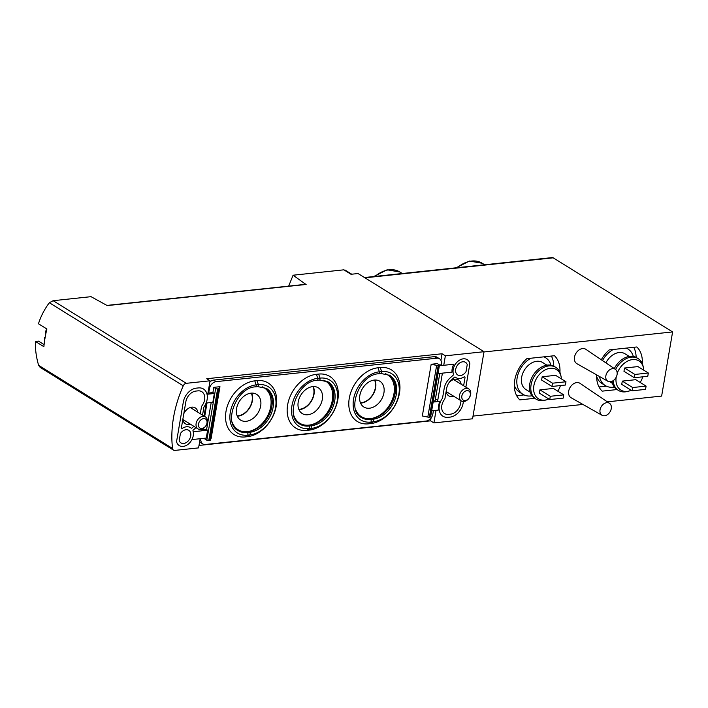 <?xml version="1.0" encoding="UTF-8"?>
<svg xmlns="http://www.w3.org/2000/svg" width="708" height="708" viewBox="0 0 708 708"><rect width="100%" height="100%" fill="white"/><g stroke="black" fill="none" stroke-linecap="round" stroke-linejoin="round"><path stroke-width="1.06" d="M304.767 284.412L304.882 283.696L306.13 284.466L107.235 305.582L91.022 296.67L53.153 300.696L49.348 302.723C44.445 309.29 40.816 316.308 38.462 323.777L46.905 329.016A105.864 76.526 -58.2 0 0 43.887 346.69L35.435 341.451C35.17 349.336 36.241 357.31 38.639 365.355L40.135 367.364L173.522 450.138A3.531 2.549 -58.2 0 1 172.548 448.465A105.864 76.526 -58.2 0 1 183.248 385.833A3.531 2.549 -58.2 0 1 186.284 383.32L210.055 380.798L207.771 394.188M35.435 341.451L38.48 341.123L44.1 344.619M304.882 283.696L293.085 275.217L288.669 286.12M443.748 365.293L445.367 355.814L484.024 351.708L472.555 418.8L433.898 422.906L436.031 410.436M199.01 445.438L430.579 420.844L433.898 422.906M200.16 438.712L198.585 447.89L174.823 450.412A3.531 2.549 -58.2 0 1 173.522 450.138M445.367 355.814L442.049 353.761L206.745 378.736L210.055 380.798M293.085 275.217L343.84 269.828L351.009 274.279L358.053 273.536L484.024 351.708M197.806 412.171A9.354 6.761 121.8 0 0 195.249 407.888A9.354 6.761 121.8 0 0 183.806 413.693M182.823 419.446A9.354 6.761 121.8 0 0 185.381 423.773A9.354 6.761 121.8 0 0 190.363 424.163M206.258 403.02L204.037 416.038M201.78 429.198L201.497 430.862M461.129 384.214A9.354 6.761 121.8 0 0 458.572 379.93A9.354 6.761 121.8 0 0 448.66 383.205M446.146 391.489A9.354 6.761 121.8 0 0 448.704 395.816A9.354 6.761 121.8 0 0 453.686 396.206M437.535 401.604L442.403 373.151M607.34 401.843L661.635 396.073L672.6 331.928L553.196 257.827A3.531 2.124 -96.1 0 0 552.267 257.588L364.487 277.527M648.333 373.019L637.979 366.594L624.527 368.018L623.969 371.293L634.333 377.718L647.776 376.293L648.333 373.019L634.89 374.452L624.527 368.018M643.722 370.16A17.151 12.399 121.8 0 0 643.43 367.824A17.151 12.399 121.8 0 0 631.306 359.779A17.151 12.399 121.8 0 0 617.19 373.346M616.19 377.196A17.151 12.399 121.8 0 0 629.005 391.055A17.151 12.399 121.8 0 0 631.235 390.276M640.147 382.417A17.151 12.399 121.8 0 0 642.793 376.824M646.094 386.108L635.74 379.683L622.297 381.108L621.73 384.382L632.094 390.816L645.537 389.382L646.094 386.108L632.651 387.541L622.297 381.108M565.975 381.762L555.621 375.337L542.169 376.762L541.611 380.037L551.975 386.462L565.418 385.037L565.975 381.762L552.532 383.196L542.169 376.762M561.364 378.904A17.151 12.399 121.8 0 0 561.072 376.567A17.151 12.399 121.8 0 0 545.815 369.576A17.151 12.399 121.8 0 0 533.62 389.223A17.151 12.399 121.8 0 0 546.656 399.799A17.151 12.399 121.8 0 0 548.877 399.02M557.789 391.161A17.151 12.399 121.8 0 0 560.435 385.568M563.736 394.852L553.382 388.426L539.938 389.851L539.372 393.126L549.735 399.56L563.179 398.126L563.736 394.852L550.293 396.285L539.938 389.851M609.5 403.303L580.02 383.347A8.469 6.124 121.8 0 0 570.205 387.223A8.469 6.124 121.8 0 0 571.091 397.737L602.057 415.295A7.053 5.098 121.8 0 0 611.261 408.631A7.053 5.098 121.8 0 0 609.5 403.303A7.053 5.098 121.8 0 0 606.774 402.675A7.053 5.098 121.8 0 0 600.481 408.233A7.053 5.098 121.8 0 0 602.057 415.295M615.323 369.266L585.843 349.31A8.469 6.124 121.8 0 0 576.029 353.186A8.469 6.124 121.8 0 0 576.914 363.7L607.88 381.258A7.053 5.098 121.8 0 0 617.075 374.594A7.053 5.098 121.8 0 0 615.323 369.266A7.053 5.098 121.8 0 0 612.597 368.638A7.053 5.098 121.8 0 0 606.305 374.196A7.053 5.098 121.8 0 0 607.88 381.258M473.015 416.1L582.905 404.436M672.6 331.928L483.98 351.956M534.708 398.303L519.805 399.887A28.232 20.408 121.8 0 1 526.849 358.655L554.47 355.717A28.232 20.408 121.8 0 1 559.922 372.328M601.287 359.77A28.232 20.408 121.8 0 1 609.207 349.911L636.828 346.973A28.232 20.408 121.8 0 1 642.28 363.585M617.066 389.559L602.163 391.143A28.232 20.408 121.8 0 1 596.685 374.913M551.39 356.044A28.232 20.408 -58.2 0 1 553.771 366.151M524.044 394.922L516.672 395.701M530.911 358.221A21.523 15.558 121.8 0 0 517.389 376.585A21.523 15.558 121.8 0 0 522.885 394.294L519.575 392.232A21.523 15.558 -58.2 0 1 514.282 385.09M633.749 347.301A28.232 20.408 -58.2 0 1 636.129 357.407M606.402 386.179L599.03 386.957M599.49 376.497A21.523 15.558 121.8 0 0 605.243 385.55L601.933 383.488A21.523 15.558 -58.2 0 1 596.64 376.346M550.974 365.204A21.523 15.558 121.8 0 0 545.585 357.717A21.523 15.558 121.8 0 0 543.877 356.841M522.885 394.294A21.523 15.558 121.8 0 0 531.991 395.799M546.903 365.169L542.611 362.514A15.877 11.478 121.8 0 0 524.486 369.948A15.877 11.478 121.8 0 0 525.867 389.497L530.15 392.161M561.072 376.567L560.718 374.895A18.7 13.523 121.8 0 0 555.789 367.364L554.461 366.54A18.7 13.523 121.8 0 0 533.106 375.302A18.7 13.523 121.8 0 0 534.735 398.321L536.062 399.144A18.7 13.523 121.8 0 0 545.001 400.224L546.656 399.799M555.789 367.364A18.7 13.523 121.8 0 0 534.434 376.125A18.7 13.523 121.8 0 0 536.062 399.144M633.333 356.46A21.523 15.558 121.8 0 0 627.943 348.973A21.523 15.558 121.8 0 0 626.235 348.097M613.27 349.478A21.523 15.558 121.8 0 0 602.49 360.584M605.243 385.55A21.523 15.558 121.8 0 0 614.349 387.055M629.262 356.425L624.969 353.77A15.877 11.478 121.8 0 0 605.898 362.894M643.43 367.824L643.076 366.151A18.7 13.523 121.8 0 0 638.147 358.62L636.819 357.797A18.7 13.523 121.8 0 0 614.323 368.594M612.013 381.285A18.7 13.523 121.8 0 0 617.093 389.577L618.42 390.4A18.7 13.523 121.8 0 0 627.359 391.48L629.005 391.055M638.147 358.62A18.7 13.523 121.8 0 0 615.615 369.496M613.181 380.647A18.7 13.523 121.8 0 0 618.42 390.4M552.532 383.196L551.975 386.462M550.293 396.285L549.735 399.56M634.89 374.452L634.333 377.718M632.651 387.541L632.094 390.816M345.3 270.606L343.84 269.828M442.049 353.761L440.925 360.345M431.075 417.941L430.579 420.844M306.13 284.466A2.115 1.274 -96.1 0 0 305.573 284.324L106.961 305.413M360.443 402.799A14.824 10.717 121.8 0 0 375.364 387.754A14.824 10.717 121.8 0 0 374.559 380.046M298.811 409.339A14.824 10.717 121.8 0 0 313.733 394.294A14.824 10.717 121.8 0 0 312.936 386.586M237.189 415.888A14.824 10.717 121.8 0 0 252.11 400.834A14.824 10.717 121.8 0 0 251.305 393.135M459.448 395.551A7.053 5.098 121.8 0 0 461.333 400.949A7.053 5.098 121.8 0 0 469.386 397.648A7.053 5.098 121.8 0 0 468.776 388.957A7.053 5.098 121.8 0 0 459.448 395.551M461.837 396.038A5.328 3.85 121.8 0 0 467.448 399.639A5.328 3.85 121.8 0 0 468.908 391.09A5.328 3.85 121.8 0 0 461.837 396.038M45.224 336.937A16.434 11.877 -58.2 0 1 45.427 335.388A16.434 11.877 -58.2 0 1 46.02 332.893M45.206 337.035A33.763 11.434 9.7 0 0 44.489 337.433A16.319 11.797 121.8 0 0 44.675 340.247M46.755 328.928A16.319 11.797 121.8 0 0 45.365 332.326L46.047 332.813M44.489 337.433L45.17 337.92M196.125 423.508A7.053 5.098 121.8 0 0 198.01 428.906A7.053 5.098 121.8 0 0 206.063 425.605A7.053 5.098 121.8 0 0 205.453 416.915A7.053 5.098 121.8 0 0 196.125 423.508M198.523 423.995A5.328 3.85 121.8 0 0 204.134 427.597A5.328 3.85 121.8 0 0 205.594 419.048A5.328 3.85 121.8 0 0 198.523 423.995M439.367 365.762L453.916 364.213A10.585 7.655 -58.2 0 0 452.076 372.125L438.022 373.612M439.491 358.752L437.004 357.204A7.053 5.098 -58.2 0 0 434.402 356.655L436.889 358.204A7.053 5.098 -58.2 0 1 439.491 358.752A7.053 5.098 -58.2 0 1 441.376 364.151L441.261 364.806L439.447 365.001M435.287 399.728L436.986 399.551M439.783 373.426L435.11 400.808L433.34 400.994M431.65 410.906L438.659 410.003A13.762 9.947 121.8 0 1 439.889 401.356L433.163 402.064M433.411 410.72L432.871 413.897A7.053 5.098 -58.2 0 1 426.145 421.039L205.409 444.474A7.053 5.098 -58.2 0 1 202.807 443.925A7.053 5.098 -58.2 0 1 200.904 438.633M437.34 363.611L439.199 364.77A1.407 0.478 -170.3 0 1 439.473 365.133A1.407 0.478 -170.3 0 1 438.907 365.408L438.199 365.478A2.115 0.717 -170.3 0 1 436.65 365.381L431.172 364.266L437.34 363.611M201.718 429.606L206.577 429.57L207.612 430.207L193.196 431.738M207.612 430.207L206.276 438.066L191.93 439.588M208.763 388.365L209.426 388.781L208.701 393.029L212.904 392.586L214.356 393.489L212.843 402.321L206.125 403.038M206.577 429.57L211.205 402.498M202.382 430.013L202.577 428.871M204.701 416.446L207.001 402.94M255.154 386.754A1.407 0.85 -96.1 0 0 255.526 386.851A1.407 0.85 -96.1 0 0 256.119 384.886L258.367 384.648L257.031 380.621A30.223 21.851 -58.2 0 1 276.235 406.109A30.223 21.851 -58.2 0 1 247.446 436.686L249.765 434.933A1.407 0.85 -96.1 0 0 250.189 433.615A1.407 0.85 -96.1 0 0 249.561 432.331L247.198 431.685A24.7 17.859 121.8 0 0 269.615 411.1A24.7 17.859 121.8 0 0 262.093 386.754M257.031 380.621L254.791 380.86A30.223 21.851 -58.2 0 0 226.002 411.436A30.223 21.851 -58.2 0 0 245.207 436.924L247.446 436.686M316.786 380.214A1.407 0.85 -96.1 0 0 317.157 380.302A1.407 0.85 -96.1 0 0 317.75 378.337L319.989 378.099L318.653 374.081A30.223 21.851 -58.2 0 1 337.858 399.56A30.223 21.851 -58.2 0 1 309.069 430.145L311.396 428.393A1.407 0.85 -96.1 0 0 311.821 427.074A1.407 0.85 -96.1 0 0 311.193 425.791L308.83 425.136A24.7 17.859 121.8 0 0 331.247 404.551A24.7 17.859 121.8 0 0 323.715 380.205M318.653 374.081L316.414 374.311A30.223 21.851 -58.2 0 0 287.625 404.896A30.223 21.851 -58.2 0 0 306.829 430.384L309.069 430.145M378.408 373.665A1.407 0.85 -96.1 0 0 378.78 373.762A1.407 0.85 -96.1 0 0 379.382 371.797L381.621 371.558L380.284 367.532A30.223 21.851 -58.2 0 1 399.489 393.02A30.223 21.851 -58.2 0 1 370.7 423.596L373.028 421.844A1.407 0.85 -96.1 0 0 373.443 420.534A1.407 0.85 -96.1 0 0 372.824 419.251L370.452 418.596A24.7 17.859 121.8 0 0 392.878 398.011A24.7 17.859 121.8 0 0 385.347 373.665M380.284 367.532L378.045 367.771A30.223 21.851 -58.2 0 0 349.256 398.356A30.223 21.851 -58.2 0 0 368.461 423.835L370.7 423.596M439.473 365.133L430.632 416.835A1.407 0.478 -170.3 0 1 430.075 417.118L429.367 417.189A2.115 0.717 -170.3 0 1 427.809 417.092L422.331 415.977L431.172 364.266M436.889 358.204L216.144 381.639A7.053 5.098 -58.2 0 0 209.426 388.781M212.904 392.586L213.798 387.347L219.967 386.692L219.144 388.471A2.115 0.717 -170.3 0 1 218.321 388.825L217.613 388.904A1.407 0.478 -170.3 0 1 215.657 388.506L213.798 387.347M205.108 438.19L204.957 439.057L206.825 440.217A1.407 0.478 -170.3 0 0 208.772 440.615L209.48 440.535A2.115 0.717 -170.3 0 0 210.303 440.181L211.126 438.402L219.967 386.692M208.701 393.029L208.037 392.621M202.807 443.925L200.32 442.385A7.053 5.098 -58.2 0 1 199.629 441.827M209.86 381.948A7.053 5.098 -58.2 0 1 213.666 380.09L216.144 381.639M434.402 356.655L213.666 380.09M389.135 374.992A24.7 17.859 -58.2 0 1 393.285 399.825A24.7 17.859 -58.2 0 1 371.576 418.472M355.505 409.144A24.7 17.859 121.8 0 0 370.452 418.596L369.337 418.711A24.7 17.859 121.8 0 1 360.868 417.162M265.881 388.072A24.7 17.859 -58.2 0 1 270.031 412.914A24.7 17.859 -58.2 0 1 248.322 431.561M232.251 422.234A24.7 17.859 121.8 0 0 247.198 431.685L246.083 431.8A24.7 17.859 121.8 0 1 237.614 430.252M327.512 381.532A24.7 17.859 -58.2 0 1 331.654 406.374A24.7 17.859 -58.2 0 1 309.945 425.021M293.873 415.693A24.7 17.859 121.8 0 0 308.83 425.136L307.706 425.26A24.7 17.859 121.8 0 1 299.236 423.711M298.944 409.666A15.178 10.965 121.8 0 0 311.29 401.33A15.178 10.965 121.8 0 0 313.281 386.568M312.662 386.612A15.178 10.965 121.8 0 0 299.219 398.356A15.178 10.965 121.8 0 0 302.254 413.578A15.178 10.965 121.8 0 0 319.574 406.472A15.178 10.965 121.8 0 0 318.264 387.789A15.178 10.965 121.8 0 0 312.662 386.612M237.322 416.207A15.178 10.965 121.8 0 0 249.659 407.87A15.178 10.965 121.8 0 0 251.65 393.108M251.039 393.152A15.178 10.965 121.8 0 0 237.587 404.896A15.178 10.965 121.8 0 0 240.631 420.118A15.178 10.965 121.8 0 0 257.951 413.012A15.178 10.965 121.8 0 0 256.632 394.338A15.178 10.965 121.8 0 0 251.039 393.152M360.576 403.118A15.178 10.965 121.8 0 0 372.921 394.781A15.178 10.965 121.8 0 0 374.913 380.019M374.293 380.072A15.178 10.965 121.8 0 0 360.841 391.816A15.178 10.965 121.8 0 0 363.885 407.038A15.178 10.965 121.8 0 0 381.205 399.923A15.178 10.965 121.8 0 0 379.886 381.249A15.178 10.965 121.8 0 0 374.293 380.072M214.356 393.489L207.037 394.259M195.939 427.623L193.24 430.092A0.708 0.513 -58.2 0 0 192.948 430.889A10.585 7.655 -58.2 0 1 189.647 442.854A10.585 7.655 -58.2 0 1 179.257 445.589A10.585 7.655 -58.2 0 1 176.814 442.527A3.531 2.549 -58.2 0 1 176.69 440.845L183.319 402.055A13.762 9.947 -58.2 0 1 196.426 388.126L198.39 387.922A13.762 9.947 -58.2 0 1 203.462 388.993A13.762 9.947 -58.2 0 1 203.922 407.029L202.541 415.109M179.195 440.668L180.407 433.588A7.407 5.354 -58.2 0 1 188.753 430.296A7.407 5.354 -58.2 0 1 189.39 439.42A7.407 5.354 -58.2 0 1 180.929 442.889A7.407 5.354 -58.2 0 1 179.195 440.668M193.85 426.331L192.098 427.924A1.062 0.761 -58.2 0 1 191.072 428.075A10.585 7.655 -58.2 0 0 190.425 427.597A10.585 7.655 -58.2 0 0 182.514 428.251A1.062 0.761 -58.2 0 1 181.443 427.508L185.841 401.781A10.585 7.655 -58.2 0 1 195.921 391.073L197.886 390.869A10.585 7.655 -58.2 0 1 201.789 391.692A10.585 7.655 -58.2 0 1 201.568 406.304L200.302 413.72M463.404 401.524L463.12 403.197A13.762 9.947 -58.2 0 1 450.014 417.118L448.049 417.322A13.762 9.947 -58.2 0 1 442.978 416.251A13.762 9.947 -58.2 0 1 442.518 398.215L444.181 388.497A13.762 9.947 -58.2 0 1 449.863 378.205L453.2 375.151A0.708 0.513 -58.2 0 0 453.492 374.355A10.585 7.655 -58.2 0 1 456.793 362.39A10.585 7.655 -58.2 0 1 467.183 359.655A10.585 7.655 -58.2 0 1 469.625 362.717A3.531 2.549 -58.2 0 1 469.749 364.399L465.864 387.152M461.058 400.781L460.598 403.463A10.585 7.655 -58.2 0 1 450.518 414.171L448.553 414.384A10.585 7.655 -58.2 0 1 444.651 413.56A10.585 7.655 -58.2 0 1 444.872 398.94L446.704 388.223A10.585 7.655 -58.2 0 1 451.076 380.311L454.341 377.32A1.062 0.761 -58.2 0 1 455.368 377.169A10.585 7.655 -58.2 0 0 456.014 377.647A10.585 7.655 -58.2 0 0 463.926 376.992A1.062 0.761 -58.2 0 1 464.997 377.736L463.625 385.763M466.032 371.656A7.407 5.354 -58.2 0 1 457.687 374.948A7.407 5.354 -58.2 0 1 457.049 365.824A7.407 5.354 -58.2 0 1 465.51 362.354A7.407 5.354 -58.2 0 1 467.245 364.576L466.032 371.656M38.639 365.355L172.548 448.465M49.348 302.723L183.248 385.833M53.153 300.696L186.284 383.32M456.085 267.801L469.466 261.057L482.236 263.261A28.585 20.665 121.8 0 0 457.315 267.668M373.727 276.545L387.108 269.801L399.878 272.005A28.585 20.665 121.8 0 0 374.957 276.412M364.947 277.81L553.196 257.827M319.025 379.975A1.407 0.85 -96.1 0 0 319.397 380.063L317.157 380.302C297.882 380.807 284.501 417.092 299.838 424.11A24.7 17.859 121.8 0 0 308.954 426.03A1.407 0.85 83.9 0 1 309.582 427.313A1.407 0.85 83.9 0 1 309.157 428.623L311.396 428.393A27.108 19.594 -58.2 0 0 337.212 400.958A27.108 19.594 -58.2 0 0 319.989 378.099A1.407 0.85 -96.1 0 1 319.397 380.063L328.131 381.895A24.7 17.859 -58.2 0 1 333.087 406.675A24.7 17.859 -58.2 0 1 311.193 425.791L308.954 426.03L307.706 425.26M316.414 374.311L317.75 378.337A27.108 19.594 121.8 0 0 291.935 405.772A27.108 19.594 121.8 0 0 309.157 428.623L306.829 430.384M257.393 386.515A1.407 0.85 -96.1 0 0 257.765 386.612L255.526 386.851C236.26 387.347 222.878 423.641 238.215 430.65A24.7 17.859 121.8 0 0 247.322 432.57A1.407 0.85 83.9 0 1 247.95 433.854A1.407 0.85 83.9 0 1 247.526 435.172L249.765 434.933A27.108 19.594 -58.2 0 0 275.589 407.507A27.108 19.594 -58.2 0 0 258.367 384.648A1.407 0.85 -96.1 0 1 257.765 386.612L266.509 388.435A24.7 17.859 -58.2 0 1 271.456 413.215A24.7 17.859 -58.2 0 1 249.561 432.331L247.322 432.57L246.083 431.8M254.791 380.86L256.119 384.886A27.108 19.594 121.8 0 0 230.304 412.313A27.108 19.594 121.8 0 0 247.526 435.172L245.207 436.924M380.647 373.426A1.407 0.85 -96.1 0 0 381.028 373.523L378.78 373.762C359.514 374.267 346.132 410.551 361.469 417.561A24.7 17.859 121.8 0 0 370.576 419.481A1.407 0.85 83.9 0 1 371.204 420.764A1.407 0.85 83.9 0 1 370.78 422.083L373.028 421.844A27.108 19.594 -58.2 0 0 398.843 394.418A27.108 19.594 -58.2 0 0 381.621 371.558A1.407 0.85 -96.1 0 1 381.028 373.523L389.763 375.346A24.7 17.859 -58.2 0 1 394.71 400.126A24.7 17.859 -58.2 0 1 372.824 419.251L370.576 419.481L369.337 418.711M378.045 367.771L379.382 371.797A27.108 19.594 121.8 0 0 353.558 399.224A27.108 19.594 121.8 0 0 370.78 422.083L368.461 423.835M206.825 440.217L215.657 388.506M210.303 440.181L219.144 388.471M209.48 440.535L218.321 388.825M208.772 440.615L217.613 388.904M430.075 417.118L438.907 365.408M429.367 417.189L438.199 365.478M427.809 417.092L436.65 365.381M482.236 263.261L484.661 264.765M399.878 272.005L402.303 273.509M544.142 356.814L545.585 357.717M626.5 348.071L627.943 348.973M609.845 381.754L612.509 383.417M344.893 269.952L351.743 274.2M446.146 391.533L461.333 400.949M453.589 379.541L468.776 388.957M182.823 419.49L198.01 428.906M190.266 407.498L205.453 416.915"/></g></svg>
